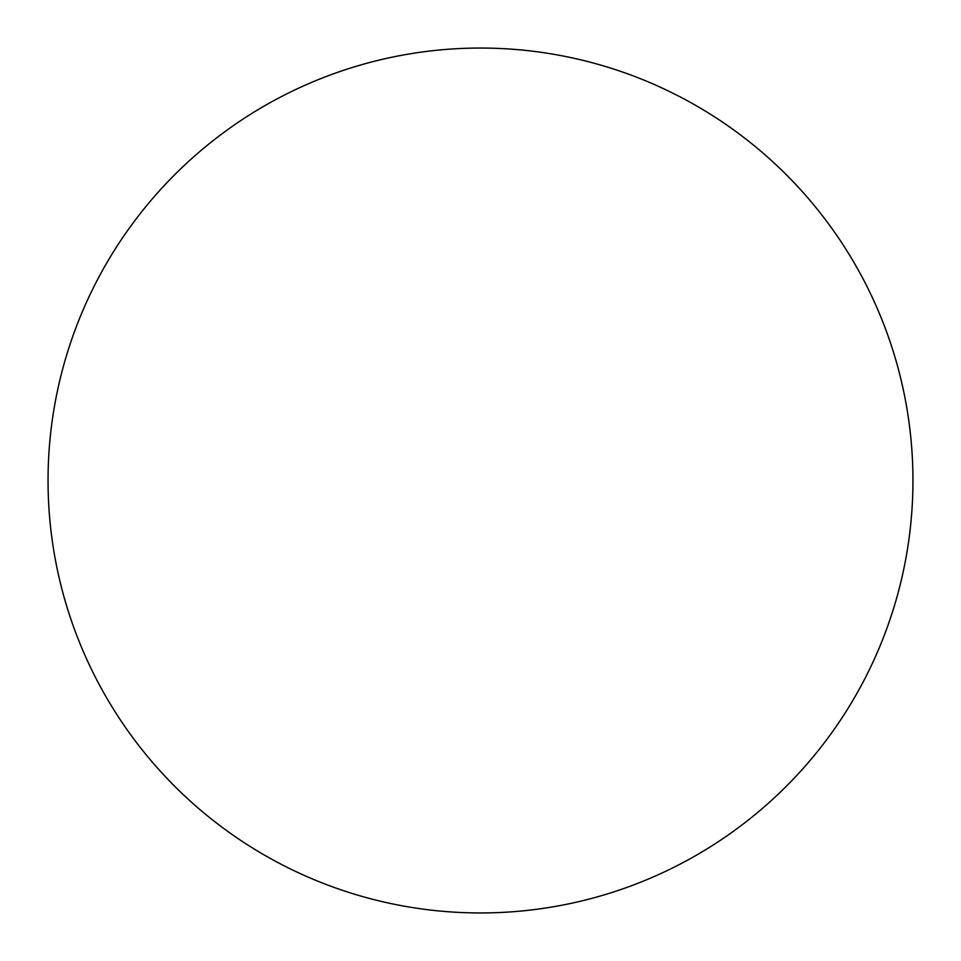<?xml version="1.0" encoding="UTF-8"?>
<svg xmlns="http://www.w3.org/2000/svg" width="961" height="961" viewBox="0 0 961 961"><rect width="100%" height="100%" fill="white"/><g stroke="black" fill="none" stroke-linecap="round" stroke-linejoin="round"><path stroke-width="1.44" d="M48.05 480.5A432.45 432.45 0 0 1 480.5 48.05A432.45 432.45 0 0 1 912.95 480.5A432.45 432.45 0 0 1 480.5 912.95A432.45 432.45 0 0 1 48.05 480.5"/></g></svg>

